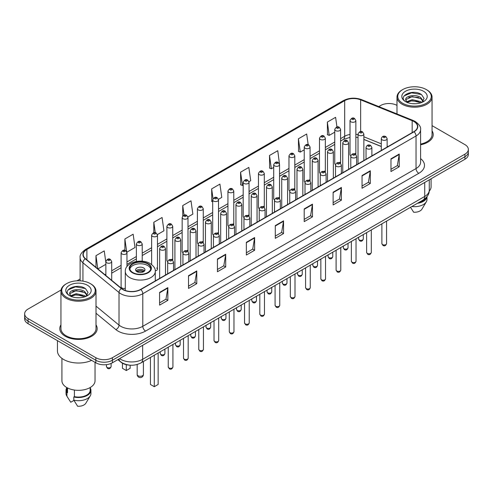 <?xml version="1.0" encoding="UTF-8"?>
<svg xmlns="http://www.w3.org/2000/svg" width="493" height="493" viewBox="0 0 493 493"><rect width="100%" height="100%" fill="white"/><g stroke="black" fill="none" stroke-linecap="round" stroke-linejoin="round"><path stroke-width="0.74" d="M339.739 162.252A2.921 1.689 0 0 1 340.589 163.374L340.595 129.419A2.921 1.689 180 0 1 338.79 130.972A2.921 1.689 180 0 1 335.604 130.608A2.921 1.689 180 0 1 334.753 129.419L334.753 163.448A2.921 1.689 0 0 0 335.573 164.619M325.337 172.186L325.337 138.225A2.921 1.689 180 0 1 323.531 139.784A2.921 1.689 180 0 1 320.345 139.42A2.921 1.689 180 0 1 319.489 138.225L319.489 172.26A2.921 1.689 0 0 0 320.314 173.431M309.216 179.877A2.921 1.689 0 0 1 310.072 180.993L310.072 147.037A2.921 1.689 180 0 1 308.273 148.596A2.921 1.689 180 0 1 305.087 148.227A2.921 1.689 180 0 1 304.23 147.037L304.23 181.067A2.921 1.689 0 0 0 305.056 182.244M293.957 188.683A2.921 1.689 0 0 1 294.814 189.805L294.814 155.843A2.921 1.689 180 0 1 293.008 157.403A2.921 1.689 180 0 1 289.829 157.039A2.921 1.689 180 0 1 288.972 155.843L288.972 189.879A2.921 1.689 0 0 0 289.792 191.05M278.699 197.496A2.921 1.689 0 0 1 279.549 198.611L279.556 164.656A2.921 1.689 180 0 1 277.75 166.215A2.921 1.689 180 0 1 274.57 165.851A2.921 1.689 180 0 1 273.714 164.656L273.714 198.691A2.921 1.689 0 0 0 274.533 199.862M264.297 207.424L264.297 173.468A2.921 1.689 180 0 1 262.492 175.027A2.921 1.689 180 0 1 259.306 174.658A2.921 1.689 180 0 1 258.455 173.468L258.455 207.498A2.921 1.689 0 0 0 259.275 208.675M248.182 215.114A2.921 1.689 0 0 1 249.033 216.236L249.039 182.274A2.921 1.689 180 0 1 247.233 183.834A2.921 1.689 180 0 1 244.047 183.47A2.921 1.689 180 0 1 243.191 182.274L243.191 216.31A2.921 1.689 0 0 0 244.017 217.481M232.918 223.927A2.921 1.689 0 0 1 233.774 225.042L233.774 191.087A2.921 1.689 180 0 1 231.975 192.646A2.921 1.689 180 0 1 228.789 192.276A2.921 1.689 180 0 1 227.932 191.087L227.932 225.116A2.921 1.689 0 0 0 228.758 226.293M217.659 232.733A2.921 1.689 0 0 1 218.516 233.855L218.516 199.899A2.921 1.689 180 0 1 216.71 201.452A2.921 1.689 180 0 1 213.531 201.089A2.921 1.689 180 0 1 212.674 199.899L212.674 233.929A2.921 1.689 0 0 0 213.494 235.099M203.258 242.667L203.258 208.705A2.921 1.689 180 0 1 201.452 210.264A2.921 1.689 180 0 1 198.272 209.901A2.921 1.689 180 0 1 197.416 208.705L197.416 242.741A2.921 1.689 0 0 0 198.235 243.912M187.143 250.358A2.921 1.689 0 0 1 187.993 251.473L187.999 217.518A2.921 1.689 180 0 1 186.194 219.077A2.921 1.689 180 0 1 183.008 218.707A2.921 1.689 180 0 1 182.157 217.518L182.157 251.547A2.921 1.689 0 0 0 182.977 252.724M171.884 259.164A2.921 1.689 0 0 1 172.735 260.286L172.735 226.324A2.921 1.689 180 0 1 170.935 227.883A2.921 1.689 180 0 1 167.749 227.519A2.921 1.689 180 0 1 166.893 226.324L166.893 260.359A2.921 1.689 0 0 0 167.719 261.53M126.96 266.577L126.96 252.755A2.921 1.689 180 0 1 125.154 254.314A2.921 1.689 180 0 1 121.974 253.95A2.921 1.689 180 0 1 121.118 252.755L121.118 286.79A2.921 1.689 0 0 0 121.974 287.98A2.921 1.689 0 0 0 125.29 288.313M354.997 153.446A2.921 1.689 0 0 1 355.847 154.562L355.854 120.606A2.921 1.689 180 0 1 354.048 122.165A2.921 1.689 180 0 1 350.868 121.802A2.921 1.689 180 0 1 350.012 120.606L350.012 154.636A2.921 1.689 0 0 0 350.831 155.813M381.299 146.526L363.871 139.476M325.331 172.18A2.921 1.689 0 0 0 324.48 171.065M264.291 207.424A2.921 1.689 0 0 0 263.441 206.308M203.252 242.661A2.921 1.689 0 0 0 202.401 241.545M155.258 270.805A2.921 1.689 0 0 0 157.477 269.172A2.921 1.689 0 0 0 156.62 267.976M129.862 365.159A11.684 6.748 180 0 1 121.105 362.3L117.864 359.625M61.046 290.013L28.07 309.056A11.684 6.748 0 0 0 24.65 313.825L24.65 318.909A11.684 6.748 0 0 0 28.07 323.685L95.833 362.805A11.684 6.748 0 0 0 112.361 362.805L464.93 159.251A11.684 6.748 0 0 0 468.35 154.482L468.35 151.936A11.684 6.748 0 0 1 464.93 156.706A11.684 6.748 0 0 0 468.35 151.936L468.35 149.391A11.684 6.748 0 0 0 464.93 144.622L432.053 125.641M24.65 313.825A11.684 6.748 0 0 0 28.07 318.595L95.833 357.715A11.684 6.748 0 0 0 112.361 357.715L112.361 360.26L464.93 156.706L112.361 360.26A11.684 6.748 0 0 1 95.833 360.26A11.684 6.748 0 0 0 112.361 360.26L112.361 362.805M28.07 318.595L28.07 321.14L95.833 360.26L28.07 321.14A11.684 6.748 0 0 1 24.65 316.37A11.684 6.748 0 0 0 28.07 321.14L28.07 323.685M60.947 324.856A18.697 10.797 0 0 0 59.782 328.615A18.697 10.797 0 0 0 65.255 336.244A18.697 10.797 0 0 0 85.634 338.586A18.697 10.797 0 0 0 97.176 328.615A18.697 10.797 0 0 0 96.006 324.856A18.697 10.797 0 0 1 97.176 328.615A18.697 10.797 0 0 1 85.634 338.586A18.697 10.797 0 0 1 65.255 336.244A18.697 10.797 0 0 1 59.782 328.615A18.697 10.797 0 0 1 60.947 324.856M413.83 121.481A12.467 7.198 180 0 1 417.485 126.572A12.467 7.198 180 0 1 413.83 131.656L140.591 289.409A12.467 7.198 180 0 1 121.568 288.454L85.492 258.708A12.467 7.198 180 0 1 83.237 254.579A12.467 7.198 180 0 1 86.891 249.489L344.687 100.652A12.467 7.198 180 0 1 360.648 99.845L412.166 120.674A12.467 7.198 180 0 1 413.83 121.481M414.052 121.352A12.775 7.377 0 0 0 412.345 120.526L360.827 99.703A12.775 7.377 0 0 0 344.465 100.529L86.669 249.366A12.775 7.377 0 0 0 85.24 258.813L121.309 288.553A12.775 7.377 0 0 0 140.813 289.539L414.052 131.785A12.775 7.377 0 0 0 414.052 121.352M159.596 292.404L159.596 305.124L167.86 300.354L167.86 287.635L159.596 292.404M159.596 302.868L165.962 299.196L167.83 288.054A3.118 1.799 -120 0 0 167.86 287.635M165.907 299.226L167.86 300.354M188.517 275.704L188.517 288.43L196.781 283.654L196.781 270.934L188.517 275.704M188.517 286.168L194.883 282.495L196.75 271.36A3.118 1.799 -120 0 0 196.781 270.934M194.827 282.526L196.781 283.654M217.438 259.01L217.438 271.729L225.702 266.959L225.702 254.234L217.438 259.01M217.438 269.474L223.804 265.795L225.671 254.659A3.118 1.799 -120 0 0 225.702 254.234M223.748 265.832L225.702 266.959M246.364 242.309L246.364 255.029L254.628 250.259L254.628 237.54L246.364 242.309M246.364 252.773L252.724 249.101L254.591 237.959A3.118 1.799 -120 0 0 254.628 237.54M252.669 249.131L254.628 250.259M390.967 158.82L390.967 171.546L399.231 166.77L399.231 154.05L390.967 158.82M390.967 169.284L397.333 165.611L399.201 154.469A3.118 1.799 -120 0 0 399.231 154.05M397.278 165.642L399.231 166.77M362.047 175.52L362.047 188.24L370.311 183.47L370.311 170.744L362.047 175.52M362.047 185.984L368.413 182.311L370.28 171.17A3.118 1.799 -120 0 0 370.311 170.744M368.357 182.342L370.311 183.47M333.126 192.215L333.126 204.94L341.39 200.17L341.39 187.445L333.126 192.215M333.126 202.678L339.492 199.006L341.359 187.87A3.118 1.799 -120 0 0 341.39 187.445M339.437 199.036L341.39 200.17M304.206 208.915L304.206 221.634L312.47 216.865L312.47 204.145L304.206 208.915M304.206 219.379L310.572 215.706L312.433 204.564A3.118 1.799 -120 0 0 312.47 204.145M310.516 215.737L312.47 216.865M275.285 225.609L275.285 238.335L283.549 233.565L283.549 220.839L275.285 225.609M275.285 236.079L281.651 232.4L283.512 221.265A3.118 1.799 -120 0 0 283.549 220.839M281.595 232.437L283.549 233.565M420.597 144.806A18.697 10.797 0 0 0 433.218 134.601A18.697 10.797 0 0 0 432.053 130.842A18.697 10.797 0 0 1 433.218 134.601A18.697 10.797 0 0 1 420.597 144.806M112.361 357.715L464.93 154.161A11.684 6.748 0 0 0 468.35 149.391M396.994 105.397A11.684 6.748 0 0 0 380.639 105.502L378.778 106.574M80.125 279.001L76.982 280.813M157.409 234.569L163.941 230.792L162.074 217.499L153.816 222.269L153.816 232.702M126.886 252.188L135.02 247.492L133.153 234.2L124.889 238.969L124.889 250.352M105.859 262.467L104.233 250.894L95.969 255.67L95.969 267.348M248.965 181.707L250.709 180.703L248.842 167.41L240.578 172.18L240.713 184.826M279.482 164.089L277.762 150.71L269.498 155.48L269.634 168.125M308.18 144.677L306.683 134.01L298.419 138.786L298.555 151.431M336.959 126.978L335.604 117.316L327.346 122.085L327.475 134.731M187.925 216.945L192.862 214.098L191.001 200.805L182.737 205.575L182.737 215.989M218.442 199.326L221.782 197.397L219.921 184.105L211.657 188.874L211.787 201.52M212.674 201.853L211.657 201.471M211.657 188.874L213.031 198.667M240.578 172.18L242.445 185.473L243.191 185.041M242.445 185.473L240.578 184.776M269.498 155.48L271.366 168.772L273.714 167.417M271.366 168.772L269.498 168.076M298.419 138.786L300.286 152.078L304.23 149.798M300.286 152.078L298.419 151.382M327.346 122.085L329.207 135.378L334.753 132.179M329.207 135.378L327.346 134.681M182.737 205.575L184.08 215.151M153.816 222.269L155.277 232.702M124.889 238.969L126.67 251.646M97.891 268.931L105.859 264.328M95.969 255.67L97.824 268.876M402.676 103.271A16.75 9.669 0 0 0 426.365 103.271A16.75 9.669 0 0 0 426.365 89.597L426.913 89.911A17.526 10.119 0 0 0 426.913 89.911A17.526 10.119 0 0 1 432.053 97.072A17.526 10.119 0 0 1 421.232 106.42A17.526 10.119 0 0 1 402.128 104.226A17.526 10.119 0 0 1 396.994 97.072A17.526 10.119 0 0 1 402.128 89.917L402.676 89.597A16.75 9.669 0 0 0 402.676 103.271M420.597 144.092A17.526 10.119 0 0 0 432.053 134.601L432.053 97.072M429.224 191.155A16.552 9.558 0 0 0 431.079 186.761L431.079 178.793M412.394 103.666L415.365 103.752M406.571 101.798L412.24 99.635L420.745 101.626L421.78 102.452M407.095 102.347L412.24 100.646L420.936 102.766M405.714 99.666L407.169 102.415M405.733 99.937C404.784 96.018 415.531 93.688 420.745 97.583L423.277 101.083M405.77 100.184L406.016 99.531L412.24 96.61L420.745 98.594L423.08 101.342M422.076 102.328L424.066 98.421L421.552 94.631C412.641 88.222 396.803 96.665 405.949 101.841L406.398 102.119M423.499 91.248A12.701 7.333 0 0 0 405.542 91.248A12.701 7.333 0 0 0 405.542 101.62A12.701 7.333 0 0 0 423.499 101.62A12.701 7.333 0 0 0 423.499 91.248M407.366 102.673L405.751 100.085M418.6 202.629A11.684 6.748 0 0 0 425.847 197.958M426.913 89.917L426.365 89.597A16.75 9.669 0 0 0 402.676 89.597M410.515 207.294L413.664 212.224A7.789 4.499 0 0 0 421.885 209.223L426.303 201.834A12.467 7.198 0 0 0 426.987 199.486L426.987 196.682M411.865 206.518A12.467 7.198 0 0 0 426.303 201.834M417.429 203.301A12.467 7.198 0 0 0 426.969 196.707M404.087 95.901L411.55 92.844L421.379 94.514M408.752 97.386L411.55 96.881L418.569 97.485M408.752 101.429L411.55 100.917L418.569 101.521M147.727 263.952A10.519 6.07 0 0 0 136.265 262.633A10.519 6.07 0 0 0 129.77 268.247A10.519 6.07 0 0 0 132.851 272.543A10.519 6.07 0 0 0 144.313 273.855A10.519 6.07 0 0 0 150.809 268.247A10.519 6.07 0 0 0 147.727 263.952M150.716 269.042A10.519 6.07 0 0 0 147.727 265.542A10.519 6.07 0 0 0 136.912 264.088A10.519 6.07 0 0 0 129.862 269.042M150.427 357.456L150.427 384.466L154.284 386.691L158.136 384.466L158.136 353M154.284 386.691L154.284 355.231M122.443 363.212L122.443 368.308L126.294 370.533L130.152 368.308L130.152 365.184M126.294 370.533L126.294 364.684M143.592 267.927A4.677 2.699 0 0 0 138.502 267.342A4.677 2.699 0 0 0 135.612 269.837A4.677 2.699 0 0 0 136.986 271.742A4.677 2.699 0 0 0 142.076 272.327A4.677 2.699 0 0 0 144.96 269.837A4.677 2.699 0 0 0 143.592 267.927M144.548 270.947A4.677 2.699 0 0 0 143.592 270.152A4.677 2.699 0 0 0 136.031 270.947M136.512 271.427A6.23 3.599 180 0 1 143.79 271.31L143.79 271.625M137.023 271.766A5.454 3.149 180 0 1 143.229 271.637L143.79 271.31M143.136 271.976L143.229 271.637M66.635 297.285A16.75 9.669 0 0 0 90.324 297.285A16.75 9.669 0 0 0 90.324 283.611L90.872 283.925A17.526 10.119 0 0 1 96.006 291.08A17.526 10.119 0 0 1 85.184 300.434A17.526 10.119 0 0 1 66.087 298.24A17.526 10.119 0 0 1 60.947 291.08A17.526 10.119 0 0 1 66.087 283.925L66.635 283.611A16.75 9.669 0 0 0 66.635 297.285M60.947 291.08L60.947 328.615A17.526 10.119 0 0 0 66.087 335.77A17.526 10.119 0 0 0 85.184 337.964A17.526 10.119 0 0 0 96.006 328.615L96.006 291.08M57.447 340.638L57.447 350.874A21.033 12.146 0 0 0 63.603 359.465A21.033 12.146 0 0 0 91.606 360.365M61.921 358.368L61.921 380.775A16.552 9.558 0 0 0 66.771 387.535A16.552 9.558 0 0 0 84.814 389.606A16.552 9.558 0 0 0 95.032 380.775L95.032 362.343M76.353 297.673L79.318 297.766M70.53 295.812L76.199 293.649L84.704 295.64L85.739 296.466M71.047 296.355L76.199 294.66L84.895 296.774M69.673 293.68L71.128 296.429M69.692 293.951C68.743 290.032 79.49 287.702 84.704 291.597L87.236 295.091M69.729 294.192L69.975 293.538L76.199 290.617L84.704 292.608L87.033 295.356M86.035 296.342L88.025 292.435L85.511 288.639C76.6 282.236 60.762 290.673 69.907 295.849L70.357 296.127M87.458 285.262A12.701 7.333 0 0 0 69.501 285.262A12.701 7.333 0 0 0 69.501 295.634A12.701 7.333 0 0 0 87.458 295.634A12.701 7.333 0 0 0 87.458 285.262M66.795 387.547L66.795 390.314A11.684 6.748 0 0 0 67.523 392.662L67.523 387.942M66.795 387.812A12.467 7.198 0 0 0 66.013 390.314L66.013 393.494A12.467 7.198 0 0 0 66.697 395.848A12.467 7.198 0 0 0 66.925 396.193L70.733 402.263L73.944 400.408M66.925 396.193L66.925 393.013L67.523 392.662M66.013 390.314A12.467 7.198 0 0 0 66.925 393.013M71.325 296.687L69.71 294.099M74.412 390.037L74.412 396.643A11.684 6.748 0 0 0 90.164 390.314L90.164 387.547M90.872 283.925L90.324 283.611A16.75 9.669 0 0 0 66.635 283.611M74.412 396.643L73.808 396.988L73.808 400.168L77.623 406.238A7.789 4.499 0 0 0 85.844 403.231L90.262 395.848A12.467 7.198 0 0 0 90.946 393.494L90.946 390.314A12.467 7.198 0 0 0 90.164 387.812M73.808 400.168A12.467 7.198 0 0 0 90.262 395.848M73.808 396.988A12.467 7.198 0 0 0 90.946 390.314M68.046 289.915L75.509 286.852L85.338 288.522M72.705 291.4L75.509 290.895L82.522 291.492M72.705 295.443L75.509 294.931L82.522 295.535M119.577 358.639A15.579 8.997 0 0 0 120.625 359.305A15.579 8.997 0 0 0 142.656 359.305L424.713 196.46A15.579 8.997 0 0 0 429.274 190.101C429.391 193.965 427.332 197.274 423.099 200.029L141.041 362.873A7.789 4.499 60 0 0 142.656 359.305L142.656 345.31M424.713 182.465L424.713 196.46A7.789 4.499 60 0 1 423.099 200.029M118.942 359.003A7.789 5.213 129.5 0 0 120.304 361.535L117.938 359.582M464.93 159.251L464.93 154.161M95.833 362.805L95.833 357.715M420.597 158.623A19.48 11.247 180 0 1 418.791 173.326L145.552 331.08A3.895 2.249 60 0 1 142.797 326.304L416.037 168.551A15.579 8.997 0 0 0 420.597 162.191L420.597 129.622A15.579 8.997 180 0 1 416.037 135.982A3.895 2.249 -120 0 0 414.052 131.785M145.552 331.08A19.48 11.247 180 0 1 118.006 331.08A19.48 11.247 180 0 1 115.824 329.577L96.006 313.24M121.309 288.553A3.895 2.607 129.5 0 0 119.016 292.534L119.016 325.103A15.579 8.997 0 0 0 120.76 326.304A15.579 8.997 0 0 0 142.797 326.304L142.797 293.736A15.579 8.997 180 0 1 119.016 292.534L82.941 262.794A15.579 8.997 180 0 1 80.125 257.636L80.125 280.825M420.597 129.622C421.121 127.188 419.327 124.476 415.229 121.481L413.183 120.483A3.895 1.824 112 0 0 412.345 120.526M413.183 120.483L361.665 99.66C355.213 97.374 349.087 97.706 343.288 100.652A3.895 2.249 60 0 1 344.465 100.529M86.669 249.366A3.895 2.249 -120 0 0 85.492 249.489C81.45 252.398 79.656 255.109 80.125 257.636M85.24 258.813A3.895 2.607 129.5 0 0 82.941 262.794L82.941 281.127M361.665 99.66A3.895 1.824 112 0 0 360.827 99.703M140.813 289.539A3.895 2.249 60 0 1 142.797 293.736L416.037 135.982L416.037 168.551A3.895 2.249 60 0 0 418.791 173.326M96.006 306.135L119.016 325.103A3.895 2.607 -50.5 0 1 115.824 329.577M86.891 249.489L86.891 259.86M412.166 120.674L412.166 132.617M360.648 99.845L360.648 131.545M388.046 146.544L387.141 146.181M381.299 143.82L363.871 136.771M358.023 134.657A12.467 7.198 0 0 0 355.854 134.299M350.012 134.453A12.467 7.198 0 0 0 344.687 136.278L340.595 138.638M344.687 100.652L344.687 136.278A7.013 4.049 60 0 1 343.233 139.488L340.595 141.01M334.753 142.015L325.337 147.45M319.489 150.821L310.072 156.256M304.23 159.633L294.814 165.069M288.972 168.44L279.556 173.881M273.714 177.252L264.297 182.687M258.455 186.064L249.039 191.5M243.191 194.871L233.774 200.312M227.932 203.683L218.516 209.118M212.674 212.495L203.258 217.931M197.416 221.302L187.999 226.737M182.157 230.114L172.735 235.549M166.893 238.92L157.477 244.362M151.634 247.732L142.218 253.168M136.376 256.545L126.96 261.98M121.118 265.351L111.701 270.793M105.859 274.163L104.904 274.712M275.285 226.016L283.512 221.265M304.206 209.315L312.433 204.564M333.126 192.621L341.359 187.87M362.047 175.921L370.28 171.17M390.967 159.227L399.201 154.469M246.364 242.71L254.591 237.959M217.438 259.41L225.671 254.659M188.517 276.111L196.75 271.36M159.596 292.805L167.83 288.054M132.438 272.777A11.105 6.409 0 0 0 148.14 272.777A11.105 6.409 0 0 0 148.14 263.712A11.105 6.409 0 0 0 132.438 263.712A11.105 6.409 0 0 0 132.438 272.777M155.289 280.93L155.289 271.427A15 8.658 180 0 1 146.027 279.426A15 8.658 180 0 1 129.684 277.547A15 8.658 180 0 1 125.29 271.427L125.29 290.469M138.083 375.752A3.118 1.799 180 0 1 137.171 374.477A3.118 3.118 0 0 0 141.848 377.176A3.118 3.118 0 0 0 143.408 374.477A3.118 1.799 180 0 1 142.489 375.752A3.118 1.799 180 0 1 138.083 375.752M386.561 243.628C385.791 245.73 384.595 246.346 382.975 245.477L381.884 243.628A2.336 1.35 0 0 0 382.568 244.583A2.336 1.35 0 0 0 385.119 244.879A2.336 1.35 0 0 0 386.561 243.628L386.561 221.123M382.155 139.864A2.921 1.689 180 0 1 381.299 138.669C382.044 136.278 383.572 135.581 385.883 136.586L387.141 138.669A2.921 1.689 180 0 1 385.341 140.228A2.921 1.689 180 0 1 382.155 139.864M384.91 136.684A0.974 0.561 0 0 0 383.536 136.684A0.974 0.561 0 0 0 383.536 137.479A0.974 0.561 0 0 0 384.91 137.479A0.974 0.561 0 0 0 384.91 136.684M371.297 252.441C370.533 254.542 369.337 255.158 367.71 254.283L366.626 252.441A2.336 1.35 0 0 0 367.31 253.396A2.336 1.35 0 0 0 369.855 253.685A2.336 1.35 0 0 0 371.297 252.441L371.297 229.935M366.897 148.676A2.921 1.689 180 0 1 366.04 147.481C366.786 145.084 368.314 144.387 370.625 145.398L371.882 147.481A2.921 1.689 180 0 1 370.083 149.04A2.921 1.689 180 0 1 366.897 148.676M369.651 145.497A0.974 0.561 0 0 0 368.271 145.497A0.974 0.561 0 0 0 368.271 146.292A0.974 0.561 0 0 0 369.651 146.292A0.974 0.561 0 0 0 369.651 145.497M356.038 261.253C355.268 263.354 354.073 263.971 352.452 263.096L351.367 261.253A2.336 1.35 0 0 0 352.051 262.202A2.336 1.35 0 0 0 354.596 262.498A2.336 1.35 0 0 0 356.038 261.253L356.038 238.748M351.638 157.483A2.921 1.689 180 0 1 350.782 156.293C351.527 153.896 353.056 153.2 355.367 154.204L356.624 156.293A2.921 1.689 180 0 1 354.818 157.852A2.921 1.689 180 0 1 351.638 157.483M354.393 154.303A0.974 0.561 0 0 0 353.013 154.303A0.974 0.561 0 0 0 353.013 155.098A0.974 0.561 0 0 0 354.393 155.098A0.974 0.561 0 0 0 354.393 154.303M340.78 270.059C340.01 272.161 338.814 272.777 337.194 271.908L336.109 270.059A2.336 1.35 0 0 0 336.793 271.014A2.336 1.35 0 0 0 339.338 271.304A2.336 1.35 0 0 0 340.78 270.059L340.78 247.554M336.38 166.295A2.921 1.689 180 0 1 335.523 165.1C336.269 162.702 337.797 162.012 340.108 163.017L341.366 165.1A2.921 1.689 180 0 1 339.56 166.659A2.921 1.689 180 0 1 336.38 166.295M339.135 163.115A0.974 0.561 0 0 0 337.754 163.115A0.974 0.561 0 0 0 337.754 163.91A0.974 0.561 0 0 0 339.135 163.91A0.974 0.561 0 0 0 339.135 163.115M325.522 278.872C324.751 280.973 323.556 281.589 321.935 280.714L320.844 278.872A2.336 1.35 0 0 0 321.528 279.827A2.336 1.35 0 0 0 324.08 280.116A2.336 1.35 0 0 0 325.522 278.872L325.522 256.366M321.116 175.107A2.921 1.689 180 0 1 320.265 173.912C321.011 171.515 322.539 170.818 324.844 171.829L326.107 173.912A2.921 1.689 180 0 1 324.302 175.471A2.921 1.689 180 0 1 321.116 175.107M323.87 171.921A0.974 0.561 0 0 0 322.496 171.921A0.974 0.561 0 0 0 322.496 172.716A0.974 0.561 0 0 0 323.87 172.716A0.974 0.561 0 0 0 323.87 171.921M310.263 287.678C309.493 289.785 308.298 290.395 306.677 289.527L305.586 287.678A2.336 1.35 0 0 0 306.27 288.633A2.336 1.35 0 0 0 308.821 288.929A2.336 1.35 0 0 0 310.263 287.678L310.263 265.172M305.857 183.914A2.921 1.689 180 0 1 305.001 182.724C305.746 180.327 307.275 179.631 309.586 180.635L310.843 182.724A2.921 1.689 180 0 1 309.043 184.277A2.921 1.689 180 0 1 305.857 183.914M308.612 180.734A0.974 0.561 0 0 0 307.238 180.734A0.974 0.561 0 0 0 307.238 181.529A0.974 0.561 0 0 0 308.612 181.529A0.974 0.561 0 0 0 308.612 180.734M294.999 296.49C294.235 298.592 293.039 299.208 291.412 298.339L290.328 296.49A2.336 1.35 0 0 0 291.012 297.445A2.336 1.35 0 0 0 293.557 297.735A2.336 1.35 0 0 0 294.999 296.49L294.999 273.985M290.599 192.726A2.921 1.689 180 0 1 289.742 191.53C290.488 189.133 292.016 188.443 294.327 189.448L295.584 191.53A2.921 1.689 180 0 1 293.785 193.09A2.921 1.689 180 0 1 290.599 192.726M293.353 189.546A0.974 0.561 0 0 0 291.973 189.546A0.974 0.561 0 0 0 291.973 190.341A0.974 0.561 0 0 0 293.353 190.341A0.974 0.561 0 0 0 293.353 189.546M279.741 305.303C278.97 307.404 277.775 308.02 276.154 307.145L275.069 305.303A2.336 1.35 0 0 0 275.753 306.258A2.336 1.35 0 0 0 278.298 306.547A2.336 1.35 0 0 0 279.741 305.303L279.741 282.797M275.34 201.532A2.921 1.689 180 0 1 274.484 200.343C275.23 197.946 276.758 197.249 279.069 198.26L280.326 200.343A2.921 1.689 180 0 1 278.52 201.902A2.921 1.689 180 0 1 275.34 201.532M278.095 198.352A0.974 0.561 0 0 0 276.715 198.352A0.974 0.561 0 0 0 276.715 199.147A0.974 0.561 0 0 0 278.095 199.147A0.974 0.561 0 0 0 278.095 198.352M264.482 314.109C263.712 316.21 262.516 316.826 260.896 315.958L259.811 314.109A2.336 1.35 0 0 0 260.495 315.064A2.336 1.35 0 0 0 263.04 315.36A2.336 1.35 0 0 0 264.482 314.109L264.482 291.603M260.082 210.345A2.921 1.689 180 0 1 259.226 209.149C259.971 206.752 261.5 206.062 263.81 207.066L265.068 209.149A2.921 1.689 180 0 1 263.262 210.708A2.921 1.689 180 0 1 260.082 210.345M262.837 207.165A0.974 0.561 0 0 0 261.456 207.165A0.974 0.561 0 0 0 261.456 207.96A0.974 0.561 0 0 0 262.837 207.96A0.974 0.561 0 0 0 262.837 207.165M249.224 322.921C248.454 325.023 247.258 325.639 245.637 324.764L244.546 322.921A2.336 1.35 0 0 0 245.231 323.876A2.336 1.35 0 0 0 247.782 324.166A2.336 1.35 0 0 0 249.224 322.921L249.224 300.416M244.818 219.157A2.921 1.689 180 0 1 243.961 217.961C244.713 215.564 246.241 214.868 248.546 215.879L249.809 217.961A2.921 1.689 180 0 1 248.004 219.521A2.921 1.689 180 0 1 244.818 219.157M247.572 215.977A0.974 0.561 0 0 0 246.198 215.977A0.974 0.561 0 0 0 246.198 216.772A0.974 0.561 0 0 0 247.572 216.772A0.974 0.561 0 0 0 247.572 215.977M233.965 331.734C233.195 333.835 232 334.451 230.379 333.576L229.288 331.734A2.336 1.35 0 0 0 229.972 332.683A2.336 1.35 0 0 0 232.523 332.978A2.336 1.35 0 0 0 233.965 331.734L233.965 309.228M229.559 227.963A2.921 1.689 180 0 1 228.703 226.774C229.448 224.377 230.977 223.68 233.288 224.685L234.545 226.774A2.921 1.689 180 0 1 232.745 228.333A2.921 1.689 180 0 1 229.559 227.963M232.314 224.783A0.974 0.561 0 0 0 230.94 224.783A0.974 0.561 0 0 0 230.94 225.578A0.974 0.561 0 0 0 232.314 225.578A0.974 0.561 0 0 0 232.314 224.783M218.701 340.54C217.937 342.641 216.741 343.257 215.114 342.389L214.03 340.54A2.336 1.35 0 0 0 214.714 341.495A2.336 1.35 0 0 0 217.259 341.785A2.336 1.35 0 0 0 218.701 340.54L218.701 318.034M214.301 236.776A2.921 1.689 180 0 1 213.444 235.58C214.19 233.183 215.718 232.493 218.029 233.497L219.286 235.58A2.921 1.689 180 0 1 217.487 237.139A2.921 1.689 180 0 1 214.301 236.776M217.056 233.596A0.974 0.561 0 0 0 215.675 233.596A0.974 0.561 0 0 0 215.675 234.391A0.974 0.561 0 0 0 217.056 234.391A0.974 0.561 0 0 0 217.056 233.596M203.443 349.352C202.672 351.454 201.477 352.07 199.856 351.195L198.771 349.352A2.336 1.35 0 0 0 199.455 350.307A2.336 1.35 0 0 0 202.001 350.597A2.336 1.35 0 0 0 203.443 349.352L203.443 326.847M199.043 245.582A2.921 1.689 180 0 1 198.186 244.392C198.932 241.995 200.46 241.299 202.771 242.309L204.028 244.392A2.921 1.689 180 0 1 202.222 245.952A2.921 1.689 180 0 1 199.043 245.582M201.797 242.402A0.974 0.561 0 0 0 200.417 242.402A0.974 0.561 0 0 0 200.417 243.197A0.974 0.561 0 0 0 201.797 243.197A0.974 0.561 0 0 0 201.797 242.402M188.184 358.158C187.414 360.266 186.218 360.876 184.598 360.007L183.507 358.158A2.336 1.35 0 0 0 184.197 359.114A2.336 1.35 0 0 0 186.742 359.409A2.336 1.35 0 0 0 188.184 358.158L188.184 335.653M183.784 254.394A2.921 1.689 180 0 1 182.928 253.205C183.673 250.808 185.202 250.111 187.513 251.116L188.77 253.205A2.921 1.689 180 0 1 186.964 254.758A2.921 1.689 180 0 1 183.784 254.394M186.539 251.214A0.974 0.561 0 0 0 185.158 251.214A0.974 0.561 0 0 0 185.158 252.009A0.974 0.561 0 0 0 186.539 252.009A0.974 0.561 0 0 0 186.539 251.214M172.926 366.971C172.156 369.072 170.96 369.688 169.339 368.819L168.249 366.971A2.336 1.35 0 0 0 168.933 367.926A2.336 1.35 0 0 0 171.484 368.216A2.336 1.35 0 0 0 172.926 366.971L172.926 344.465M168.52 263.207A2.921 1.689 180 0 1 167.663 262.011C168.415 259.614 169.943 258.917 172.248 259.928L173.511 262.011A2.921 1.689 180 0 1 171.706 263.57A2.921 1.689 180 0 1 168.52 263.207M171.274 260.027A0.974 0.561 0 0 0 169.9 260.027A0.974 0.561 0 0 0 169.9 260.822A0.974 0.561 0 0 0 171.274 260.822A0.974 0.561 0 0 0 171.274 260.027M359.292 239.955A2.336 1.35 0 0 0 361.844 240.251A2.336 1.35 0 0 0 363.286 239C362.515 241.102 361.32 241.718 359.699 240.849L358.608 239A2.336 1.35 0 0 0 359.292 239.955M363.871 160.502L363.871 134.047A2.921 1.689 180 0 1 362.065 135.6A2.921 1.689 180 0 1 358.879 135.236A2.921 1.689 180 0 1 358.023 134.047L358.023 163.879M360.26 132.851A0.974 0.561 0 0 0 361.634 132.851A0.974 0.561 0 0 0 361.634 132.056A0.974 0.561 0 0 0 360.26 132.056A0.974 0.561 0 0 0 360.26 132.851M344.034 248.768A2.336 1.35 0 0 0 346.579 249.057A2.336 1.35 0 0 0 348.027 247.813C347.257 249.914 346.061 250.53 344.441 249.661L343.35 247.813A2.336 1.35 0 0 0 344.034 248.768M348.606 169.315L348.606 142.853A2.921 1.689 180 0 1 346.807 144.412A2.921 1.689 180 0 1 343.621 144.048A2.921 1.689 180 0 1 342.764 142.853L342.764 172.686M345.001 141.664A0.974 0.561 0 0 0 346.376 141.664A0.974 0.561 0 0 0 346.376 140.869A0.974 0.561 0 0 0 345.001 140.869A0.974 0.561 0 0 0 345.001 141.664M328.776 257.574A2.336 1.35 0 0 0 331.321 257.87A2.336 1.35 0 0 0 332.763 256.625C331.992 258.726 330.803 259.343 329.176 258.468L328.091 256.625A2.336 1.35 0 0 0 328.776 257.574M333.348 178.127L333.348 151.665A2.921 1.689 180 0 1 331.549 153.224A2.921 1.689 180 0 1 328.363 152.855A2.921 1.689 180 0 1 327.506 151.665L327.506 181.498M329.737 150.47A0.974 0.561 0 0 0 331.117 150.47A0.974 0.561 0 0 0 331.117 149.675A0.974 0.561 0 0 0 329.737 149.675A0.974 0.561 0 0 0 329.737 150.47M313.517 266.386A2.336 1.35 0 0 0 316.062 266.682A2.336 1.35 0 0 0 317.504 265.431C316.734 267.533 315.538 268.149 313.918 267.28L312.833 265.431A2.336 1.35 0 0 0 313.517 266.386M318.09 186.933L318.09 160.471A2.921 1.689 180 0 1 316.284 162.031A2.921 1.689 180 0 1 313.104 161.667A2.921 1.689 180 0 1 312.248 160.471L312.248 190.31M314.479 159.282A0.974 0.561 0 0 0 315.859 159.282A0.974 0.561 0 0 0 315.859 158.487A0.974 0.561 0 0 0 314.479 158.487A0.974 0.561 0 0 0 314.479 159.282M298.259 275.199A2.336 1.35 0 0 0 300.804 275.488A2.336 1.35 0 0 0 302.246 274.244C301.476 276.345 300.28 276.961 298.659 276.086L297.569 274.244A2.336 1.35 0 0 0 298.259 275.199M302.831 195.746L302.831 169.284A2.921 1.689 180 0 1 301.026 170.843A2.921 1.689 180 0 1 297.84 170.479A2.921 1.689 180 0 1 296.989 169.284L296.989 199.117M299.22 168.088A0.974 0.561 0 0 0 300.594 168.088A0.974 0.561 0 0 0 300.594 167.293A0.974 0.561 0 0 0 299.22 167.293A0.974 0.561 0 0 0 299.22 168.088M282.994 284.005A2.336 1.35 0 0 0 285.546 284.301A2.336 1.35 0 0 0 286.988 283.056C286.217 285.157 285.022 285.767 283.401 284.899L282.31 283.056A2.336 1.35 0 0 0 282.994 284.005M287.573 204.552L287.573 178.096A2.921 1.689 180 0 1 285.767 179.655A2.921 1.689 180 0 1 282.581 179.286A2.921 1.689 180 0 1 281.725 178.096L281.725 207.929M283.962 176.901A0.974 0.561 0 0 0 285.336 176.901A0.974 0.561 0 0 0 285.336 176.106A0.974 0.561 0 0 0 283.962 176.106A0.974 0.561 0 0 0 283.962 176.901M267.736 292.817A2.336 1.35 0 0 0 270.281 293.107A2.336 1.35 0 0 0 271.729 291.862C270.959 293.964 269.763 294.58 268.143 293.711L267.052 291.862A2.336 1.35 0 0 0 267.736 292.817M272.309 213.364L272.309 186.902A2.921 1.689 180 0 1 270.509 188.462A2.921 1.689 180 0 1 267.323 188.098A2.921 1.689 180 0 1 266.466 186.902L266.466 216.741M268.703 185.713A0.974 0.561 0 0 0 270.078 185.713A0.974 0.561 0 0 0 270.078 184.918A0.974 0.561 0 0 0 268.703 184.918A0.974 0.561 0 0 0 268.703 185.713M252.478 301.63A2.336 1.35 0 0 0 255.023 301.919A2.336 1.35 0 0 0 256.465 300.675C255.694 302.776 254.499 303.392 252.878 302.517L251.794 300.675A2.336 1.35 0 0 0 252.478 301.63M257.05 222.177L257.05 195.715A2.921 1.689 180 0 1 255.251 197.274A2.921 1.689 180 0 1 252.065 196.904A2.921 1.689 180 0 1 251.208 195.715L251.208 225.547M253.439 194.519A0.974 0.561 0 0 0 254.819 194.519A0.974 0.561 0 0 0 254.819 193.724A0.974 0.561 0 0 0 253.439 193.724A0.974 0.561 0 0 0 253.439 194.519M237.219 310.436A2.336 1.35 0 0 0 239.764 310.732A2.336 1.35 0 0 0 241.206 309.481C240.436 311.582 239.241 312.198 237.62 311.329L236.535 309.481A2.336 1.35 0 0 0 237.219 310.436M241.792 230.983L241.792 204.527A2.921 1.689 180 0 1 239.986 206.08A2.921 1.689 180 0 1 236.806 205.717A2.921 1.689 180 0 1 235.95 204.527L235.95 234.36M238.181 203.332A0.974 0.561 0 0 0 239.561 203.332A0.974 0.561 0 0 0 239.561 202.537A0.974 0.561 0 0 0 238.181 202.537A0.974 0.561 0 0 0 238.181 203.332M221.961 319.248A2.336 1.35 0 0 0 224.506 319.538A2.336 1.35 0 0 0 225.948 318.293C225.178 320.395 223.982 321.011 222.361 320.142L221.271 318.293A2.336 1.35 0 0 0 221.961 319.248M226.534 239.795L226.534 213.333A2.921 1.689 180 0 1 224.728 214.893A2.921 1.689 180 0 1 221.542 214.529A2.921 1.689 180 0 1 220.691 213.333L220.691 243.166M222.922 212.144A0.974 0.561 0 0 0 224.297 212.144A0.974 0.561 0 0 0 224.297 211.349A0.974 0.561 0 0 0 222.922 211.349A0.974 0.561 0 0 0 222.922 212.144M206.696 328.055A2.336 1.35 0 0 0 209.248 328.35A2.336 1.35 0 0 0 210.69 327.105C209.919 329.207 208.724 329.823 207.103 328.948L206.012 327.105A2.336 1.35 0 0 0 206.696 328.055M211.275 248.608L211.275 222.146A2.921 1.689 180 0 1 209.47 223.705A2.921 1.689 180 0 1 206.284 223.335A2.921 1.689 180 0 1 205.427 222.146L205.427 251.978M207.664 220.95A0.974 0.561 0 0 0 209.038 220.95A0.974 0.561 0 0 0 209.038 220.155A0.974 0.561 0 0 0 207.664 220.155A0.974 0.561 0 0 0 207.664 220.95M191.438 336.867A2.336 1.35 0 0 0 193.983 337.163A2.336 1.35 0 0 0 195.431 335.912C194.661 338.013 193.466 338.629 191.845 337.76L190.754 335.912A2.336 1.35 0 0 0 191.438 336.867M196.011 257.414L196.011 230.952A2.921 1.689 180 0 1 194.211 232.511A2.921 1.689 180 0 1 191.025 232.148A2.921 1.689 180 0 1 190.169 230.952L190.169 260.791M192.406 229.763A0.974 0.561 0 0 0 193.78 229.763A0.974 0.561 0 0 0 193.78 228.968A0.974 0.561 0 0 0 192.406 228.968A0.974 0.561 0 0 0 192.406 229.763M176.18 345.679A2.336 1.35 0 0 0 178.725 345.969A2.336 1.35 0 0 0 180.167 344.724C179.397 346.825 178.201 347.442 176.58 346.567L175.496 344.724A2.336 1.35 0 0 0 176.18 345.679M180.752 266.226L180.752 239.764A2.921 1.689 180 0 1 178.953 241.323A2.921 1.689 180 0 1 175.767 240.96A2.921 1.689 180 0 1 174.91 239.764L174.91 269.597M177.141 238.569A0.974 0.561 0 0 0 178.521 238.569A0.974 0.561 0 0 0 178.521 237.774A0.974 0.561 0 0 0 177.141 237.774A0.974 0.561 0 0 0 177.141 238.569M160.921 354.485A2.336 1.35 0 0 0 163.466 354.781A2.336 1.35 0 0 0 164.909 353.53C164.138 355.638 162.943 356.248 161.322 355.379L160.237 353.53A2.336 1.35 0 0 0 160.921 354.485M165.494 275.032L165.494 248.577A2.921 1.689 180 0 1 163.688 250.136A2.921 1.689 180 0 1 160.508 249.766A2.921 1.689 180 0 1 159.652 248.577L159.652 278.409M161.883 247.381A0.974 0.561 0 0 0 163.263 247.381A0.974 0.561 0 0 0 163.263 246.586A0.974 0.561 0 0 0 161.883 246.586A0.974 0.561 0 0 0 161.883 247.381M352.242 119.411A0.974 0.561 0 0 0 353.623 119.411A0.974 0.561 0 0 0 353.623 118.616A0.974 0.561 0 0 0 352.242 118.616A0.974 0.561 0 0 0 352.242 119.411M336.984 128.223A0.974 0.561 0 0 0 338.358 128.223A0.974 0.561 0 0 0 338.358 127.428A0.974 0.561 0 0 0 336.984 127.428A0.974 0.561 0 0 0 336.984 128.223M321.726 137.036A0.974 0.561 0 0 0 323.1 137.036A0.974 0.561 0 0 0 323.1 136.241A0.974 0.561 0 0 0 321.726 136.241A0.974 0.561 0 0 0 321.726 137.036M306.461 145.842A0.974 0.561 0 0 0 307.842 145.842A0.974 0.561 0 0 0 307.842 145.047A0.974 0.561 0 0 0 306.461 145.047A0.974 0.561 0 0 0 306.461 145.842M291.203 154.654A0.974 0.561 0 0 0 292.583 154.654A0.974 0.561 0 0 0 292.583 153.859A0.974 0.561 0 0 0 291.203 153.859A0.974 0.561 0 0 0 291.203 154.654M275.944 163.466A0.974 0.561 0 0 0 277.325 163.466A0.974 0.561 0 0 0 277.325 162.672A0.974 0.561 0 0 0 275.944 162.672A0.974 0.561 0 0 0 275.944 163.466M260.686 172.273A0.974 0.561 0 0 0 262.06 172.273A0.974 0.561 0 0 0 262.06 171.478A0.974 0.561 0 0 0 260.686 171.478A0.974 0.561 0 0 0 260.686 172.273M245.428 181.085A0.974 0.561 0 0 0 246.802 181.085A0.974 0.561 0 0 0 246.802 180.29A0.974 0.561 0 0 0 245.428 180.29A0.974 0.561 0 0 0 245.428 181.085M230.163 189.891A0.974 0.561 0 0 0 231.544 189.891A0.974 0.561 0 0 0 231.544 189.096A0.974 0.561 0 0 0 230.163 189.096A0.974 0.561 0 0 0 230.163 189.891M214.905 198.704A0.974 0.561 0 0 0 216.285 198.704A0.974 0.561 0 0 0 216.285 197.909A0.974 0.561 0 0 0 214.905 197.909A0.974 0.561 0 0 0 214.905 198.704M199.647 207.516A0.974 0.561 0 0 0 201.027 207.516A0.974 0.561 0 0 0 201.027 206.721A0.974 0.561 0 0 0 199.647 206.721A0.974 0.561 0 0 0 199.647 207.516M184.388 216.322A0.974 0.561 0 0 0 185.762 216.322A0.974 0.561 0 0 0 185.762 215.527A0.974 0.561 0 0 0 184.388 215.527A0.974 0.561 0 0 0 184.388 216.322M169.13 225.135A0.974 0.561 0 0 0 170.504 225.135A0.974 0.561 0 0 0 170.504 224.34A0.974 0.561 0 0 0 169.13 224.34A0.974 0.561 0 0 0 169.13 225.135M157.477 269.172L157.477 235.136A2.921 1.689 180 0 1 155.677 236.695A2.921 1.689 180 0 1 152.491 236.332A2.921 1.689 180 0 1 151.634 235.136L151.634 264.562M153.865 233.947A0.974 0.561 0 0 0 155.246 233.947A0.974 0.561 0 0 0 155.246 233.146A0.974 0.561 0 0 0 153.865 233.146A0.974 0.561 0 0 0 153.865 233.947M142.218 261.204L142.218 243.949A2.921 1.689 180 0 1 140.413 245.508A2.921 1.689 180 0 1 137.233 245.138A2.921 1.689 180 0 1 136.376 243.949L136.376 261.456M138.607 242.753A0.974 0.561 0 0 0 139.987 242.753A0.974 0.561 0 0 0 139.987 241.958A0.974 0.561 0 0 0 138.607 241.958A0.974 0.561 0 0 0 138.607 242.753M123.349 251.566A0.974 0.561 0 0 0 124.729 251.566A0.974 0.561 0 0 0 124.729 250.771A0.974 0.561 0 0 0 123.349 250.771A0.974 0.561 0 0 0 123.349 251.566M107.123 367.482A2.336 1.35 0 0 0 109.674 367.772A2.336 1.35 0 0 0 111.116 366.527C110.346 368.628 109.15 369.245 107.529 368.37L106.439 366.527A2.336 1.35 0 0 0 107.123 367.482M111.701 280.314L111.701 261.567A2.921 1.689 180 0 1 109.896 263.126A2.921 1.689 180 0 1 106.71 262.757A2.921 1.689 180 0 1 105.859 261.567L105.859 275.501M108.09 260.372A0.974 0.561 0 0 0 109.464 260.372A0.974 0.561 0 0 0 109.464 259.577A0.974 0.561 0 0 0 108.09 259.577A0.974 0.561 0 0 0 108.09 260.372M141.041 362.873C134.774 366.022 128.507 366.022 122.233 362.873L120.304 361.535M429.274 190.101L429.274 179.834M343.288 100.652L85.492 249.489M358.023 137.522L355.854 137.239M350.012 137.362L343.233 139.488M334.753 144.381L325.337 149.823M319.489 153.194L310.072 158.629M304.23 162.006L294.814 167.441M288.972 170.812L279.556 176.254M273.714 179.625L264.297 185.06M258.455 188.437L249.039 193.872M243.191 197.243L233.774 202.678M227.932 206.056L218.516 211.491M212.674 214.862L203.258 220.303M197.416 223.674L187.999 229.109M182.157 232.486L172.735 237.922M166.893 241.293L157.477 246.728M151.634 250.105L142.218 255.54M136.376 258.917L126.96 264.353M121.118 267.724L111.701 273.159M381.299 146.439L363.871 139.39M396.994 113.938L396.994 97.072M155.289 271.427C155.615 268.784 153.884 266.152 150.088 263.521C141.244 258.049 124.772 262.436 125.29 271.427M143.408 361.511L143.408 374.477M137.171 364.487L137.171 374.477M67.96 397.962L66.697 395.848M381.884 243.628L381.884 223.822M381.299 150.439L381.299 138.669M387.141 147.068L387.141 138.669M366.626 252.441L366.626 232.634M366.04 159.251L366.04 147.481M371.882 155.874L371.882 147.481M351.367 261.253L351.367 241.441M350.782 168.058L350.782 156.293M356.624 164.687L356.624 156.293M336.109 270.059L336.109 250.253M335.523 176.87L335.523 165.1M341.366 173.499L341.366 165.1M320.844 278.872L320.844 259.065M320.265 185.682L320.265 173.912M326.107 182.305L326.107 173.912M305.586 287.678L305.586 267.872M305.001 194.489L305.001 182.724M310.843 191.118L310.843 182.724M290.328 296.49L290.328 276.684M289.742 203.301L289.742 191.53M295.584 199.93L295.584 191.53M275.069 305.303L275.069 285.496M274.484 212.113L274.484 200.343M280.326 208.736L280.326 200.343M259.811 314.109L259.811 294.303M259.226 220.919L259.226 209.149M265.068 217.549L265.068 209.149M244.546 322.921L244.546 303.115M243.961 229.732L243.961 217.961M249.809 226.355L249.809 217.961M229.288 331.734L229.288 311.921M228.703 238.538L228.703 226.774M234.545 235.167L234.545 226.774M214.03 340.54L214.03 320.733M213.444 247.35L213.444 235.58M219.286 243.98L219.286 235.58M198.771 349.352L198.771 329.546M198.186 256.163L198.186 244.392M204.028 252.786L204.028 244.392M183.507 358.158L183.507 338.352M182.928 264.969L182.928 253.205M188.77 261.598L188.77 253.205M168.249 366.971L168.249 347.164M167.663 273.781L167.663 262.011M173.511 270.411L173.511 262.011M363.286 239L363.286 234.563M363.871 134.047L362.608 131.958C360.913 130.737 359.385 131.428 358.023 134.047M358.608 239L358.608 237.262M348.027 247.813L348.027 243.376M348.606 142.853L347.349 140.77C345.655 139.544 344.126 140.24 342.764 142.853M343.35 247.813L343.35 246.069M332.763 256.625L332.763 252.182M333.348 151.665L332.091 149.582C330.396 148.356 328.868 149.052 327.506 151.665M328.091 256.625L328.091 254.881M317.504 265.431L317.504 260.994M318.09 160.471L316.833 158.389C315.138 157.168 313.61 157.859 312.248 160.471M312.833 265.431L312.833 263.693M302.246 274.244L302.246 269.8M302.831 169.284L301.568 167.201C299.873 165.975 298.351 166.671 296.989 169.284M297.569 274.244L297.569 272.5M286.988 283.056L286.988 278.613M287.573 178.096L286.31 176.007C284.615 174.787 283.087 175.483 281.725 178.096M282.31 283.056L282.31 281.312M271.729 291.862L271.729 287.425M272.309 186.902L271.051 184.82C269.357 183.593 267.828 184.29 266.466 186.902M267.052 291.862L267.052 290.124M256.465 300.675L256.465 296.231M257.05 195.715L255.793 193.632C254.098 192.406 252.57 193.102 251.208 195.715M251.794 300.675L251.794 298.931M241.206 309.481L241.206 305.044M241.792 204.527L240.535 202.438C238.84 201.218 237.312 201.908 235.95 204.527M236.535 309.481L236.535 307.743M225.948 318.293L225.948 313.85M226.534 213.333L225.27 211.25C223.576 210.024 222.053 210.721 220.691 213.333M221.271 318.293L221.271 316.549M210.69 327.105L210.69 322.662M211.275 222.146L210.012 220.063C208.317 218.837 206.789 219.533 205.427 222.146M206.012 327.105L206.012 325.362M195.431 335.912L195.431 331.475M196.011 230.952L194.753 228.869C193.059 227.649 191.53 228.339 190.169 230.952M190.754 335.912L190.754 334.174M180.167 344.724L180.167 340.281M180.752 239.764L179.495 237.681C177.8 236.455 176.272 237.151 174.91 239.764M175.496 344.724L175.496 342.98M164.909 353.53L164.909 349.093M165.494 248.577L164.237 246.488C162.542 245.267 161.014 245.964 159.652 248.577M160.237 353.53L160.237 351.792M355.854 120.606L354.596 118.523C352.902 117.297 351.373 117.993 350.012 120.606M340.595 129.419L339.332 127.33C337.637 126.109 336.109 126.806 334.753 129.419M325.337 138.225L324.074 136.142C322.379 134.916 320.851 135.612 319.489 138.225M310.072 147.037L308.815 144.954C307.121 143.728 305.592 144.424 304.23 147.037M294.814 155.843L293.557 153.761C291.862 152.54 290.334 153.231 288.972 155.843M279.556 164.656L278.298 162.573C276.604 161.347 275.076 162.043 273.714 164.656M264.297 173.468L263.034 171.379C261.339 170.159 259.811 170.855 258.455 173.468M249.039 182.274L247.776 180.191C246.081 178.971 244.553 179.662 243.191 182.274M233.774 191.087L232.517 189.004C230.823 187.778 229.294 188.474 227.932 191.087M218.516 199.899L217.259 197.81C215.564 196.59 214.036 197.286 212.674 199.899M203.258 208.705L202.001 206.622C200.306 205.396 198.778 206.092 197.416 208.705M187.999 217.518L186.736 215.435C185.041 214.209 183.513 214.905 182.157 217.518M172.735 226.324L171.478 224.241C169.783 223.021 168.255 223.711 166.893 226.324M157.477 235.136L156.219 233.053C154.525 231.827 152.996 232.523 151.634 235.136M142.218 243.949L140.961 241.86C139.266 240.639 137.738 241.336 136.376 243.949M126.96 252.755L125.703 250.672C124.008 249.452 122.48 250.142 121.118 252.755M111.116 366.527L111.116 363.427M111.701 261.567L110.438 259.484C108.743 258.258 107.215 258.954 105.859 261.567M106.439 366.527L106.439 364.641"/></g></svg>
